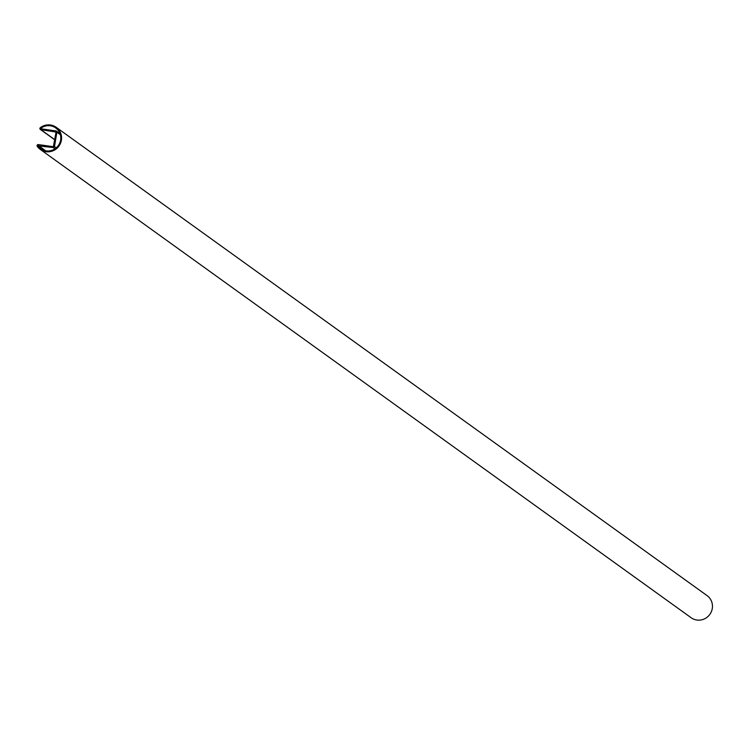 <?xml version="1.0" encoding="UTF-8"?>
<svg xmlns="http://www.w3.org/2000/svg" width="745" height="745" viewBox="0 0 745 745"><rect width="100%" height="100%" fill="white"/><g stroke="black" fill="none" stroke-linecap="round" stroke-linejoin="round"><path stroke-width="1.12" d="M56.061 132.079L53.361 146.709L38.34 144.586A1.127 1.099 -54.3 0 0 37.25 146.355A13.624 13.242 -54.3 0 0 58.967 146.067A13.624 13.242 -54.3 0 0 40.351 127.646A1.127 1.099 -54.3 0 0 40.817 129.639L56.061 132.079M40.258 149.4L691.127 617.726A13.624 13.242 -54.3 0 0 709.836 614.402A13.624 13.242 -54.3 0 0 707.052 595.6L56.182 127.274M40.956 128.81L55.968 130.934A1.127 1.099 125.7 0 1 56.881 132.2L54.497 146.588A1.127 1.099 125.7 0 1 53.221 147.538L37.93 145.852A12.777 12.414 -54.3 0 0 58.296 145.592A12.777 12.414 -54.3 0 0 40.835 128.308L40.956 128.81M54.804 139.697L40.817 129.639M41.673 128.913L40.835 128.308M44.355 150.481L37.93 145.852M45.687 150.797L38.2 145.415M54.981 148.804L53.221 147.538M56.238 147.845L54.497 146.588M60.317 134.677L56.881 132.2M54.776 139.837L40.342 129.444M60.01 133.69L56.443 131.129"/></g></svg>
